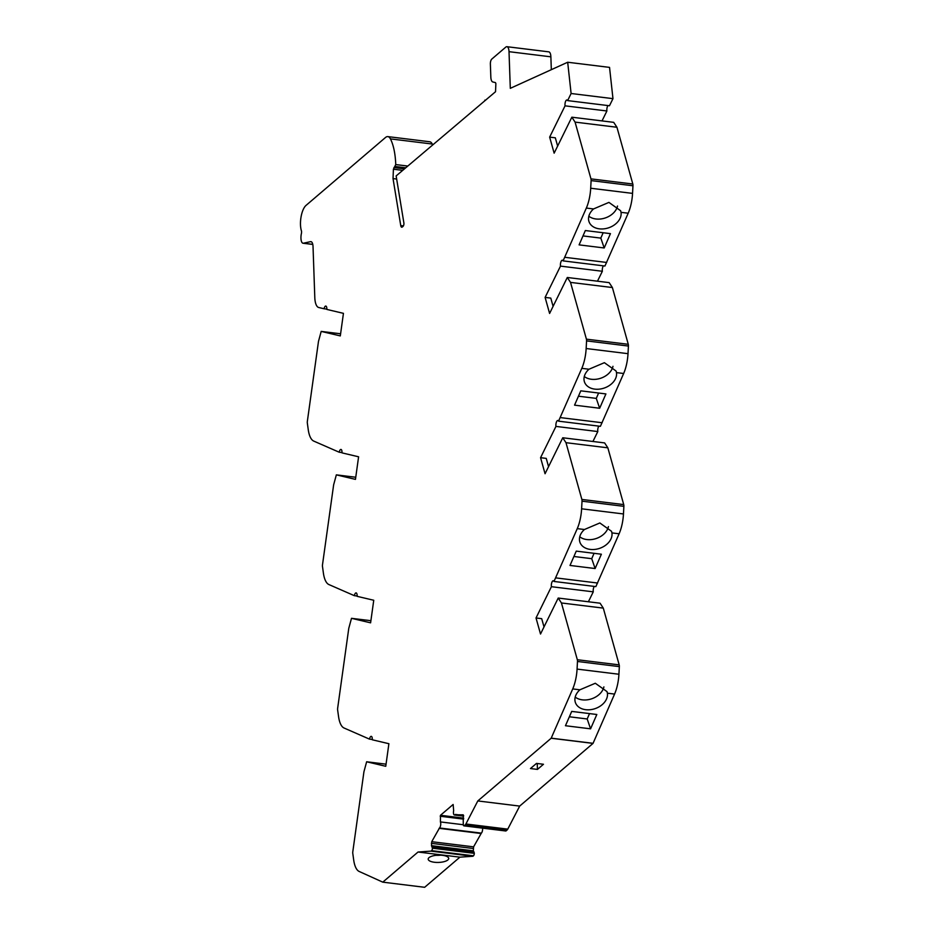 <?xml version="1.0" encoding="UTF-8"?>
<svg xmlns="http://www.w3.org/2000/svg" width="934" height="934" viewBox="0 0 934 934"><rect width="100%" height="100%" fill="white"/><g stroke="black" fill="none" stroke-linecap="round" stroke-linejoin="round"><path stroke-width="1.4" d="M536.49 763.405L530.465 768.554L537.447 769.418L543.471 764.269L536.49 763.405M537.237 763.498L537.447 769.418M436.015 855.322A10.262 3.643 178 0 0 440.638 855.159M442.518 855.322A10.262 3.643 178 0 0 428.192 859.152A10.262 3.643 178 0 0 438.571 862.432A10.262 3.643 178 0 0 448.705 858.428A10.262 3.643 178 0 0 442.518 855.322M575.204 697.079A16.73 12.189 161 0 0 591.993 698.69A16.73 12.189 161 0 0 603.889 686.887M579.886 689.806L595.308 683.256L607.007 691.604L607.392 693.191A16.73 12.189 161 0 1 594.129 708.941A16.73 12.189 161 0 1 575.391 702.531A16.73 12.189 161 0 1 579.886 689.806L572.717 688.918L551.165 738.245L477.811 800.94L465.903 823.986A3.806 1.448 97 0 1 465.319 824.78L464.233 825.714A2.277 0.864 97 0 1 463.883 825.843A2.277 0.864 97 0 1 463.287 824.78L463.194 814.822L454.928 814.798A3.432 1.308 97 0 1 454.391 814.997A3.432 1.308 97 0 1 453.655 810.595L453.13 804.478L440.486 815.289L440.404 821.92A3.432 1.308 97 0 1 440.65 825.166A3.432 1.308 97 0 1 439.494 827.979L431.73 841.697L431.473 845.667L432.454 848.2A2.277 0.864 97 0 1 431.625 850.652L431.333 850.897A3.806 1.448 97 0 1 430.843 851.131L418.047 852.018L382.788 882.151L359.146 871.445A25.463 9.702 97 0 1 353.694 860.004L352.795 853.489A3.035 1.156 97 0 1 352.818 851.61L363.933 771.764L366.642 761.77L385.754 766.289L388.894 743.709L372.281 739.786A3.806 1.448 97 0 0 371.253 736.354A3.806 1.448 97 0 0 369.49 739.133L343.992 727.983A25.463 9.702 97 0 1 338.552 716.541L337.641 710.038A3.035 1.156 97 0 1 337.664 708.159L348.779 628.313L351.499 618.32L370.6 622.826L373.752 600.258L357.127 596.336A3.806 1.448 97 0 0 356.111 592.903A3.806 1.448 97 0 0 354.336 595.67L328.85 584.532A25.463 9.702 97 0 1 323.397 573.091L322.499 566.576A3.035 1.156 97 0 1 322.51 564.696L333.636 484.851L336.345 474.857L355.457 479.376L358.598 456.796L341.984 452.873A3.806 1.448 97 0 0 340.957 449.441A3.806 1.448 97 0 0 339.194 452.219L313.696 441.07A25.463 9.702 97 0 1 308.243 429.628L307.344 423.125A3.035 1.156 97 0 1 307.368 421.246L318.482 341.4L321.191 331.407L340.303 335.913L343.443 313.345L326.83 309.423A3.806 1.448 97 0 0 325.803 306.06A3.806 1.448 97 0 0 324.051 308.769L318.739 307.508A15.201 5.791 97 0 1 314.805 297.607L313.03 246.623A7.6 2.895 97 0 0 310.94 241.649A7.6 2.895 97 0 0 310.555 241.661L303.422 243.214A7.6 2.895 97 0 1 303.036 243.237A7.6 2.895 97 0 1 301.542 232.928L301.554 231.223A15.201 5.791 97 0 1 301.04 217.015A15.201 5.791 97 0 1 306.013 205.422L385.497 137.496A15.201 5.791 97 0 1 387.844 136.609A15.201 5.791 97 0 1 390.424 138.886A50.938 19.404 97 0 1 395.747 164.571L393.412 169.217L393.027 178.592L400.756 225.596A3.806 1.448 97 0 0 401.713 227.207A3.806 1.448 97 0 0 402.309 226.985L403.091 226.308A2.277 0.864 97 0 0 403.873 222.887L396.144 175.931L495.534 91.719L495.872 83.593L495.475 82.601L492.802 81.97A7.6 2.895 97 0 1 490.829 77.02L490.373 63.944A3.806 1.448 97 0 1 491.763 59.111L505.761 47.144A7.6 2.895 97 0 1 506.94 46.7A7.6 2.895 97 0 1 509.018 51.674L510.303 88.333L567.685 62.239L571.106 93.505L567.615 100.603A3.806 1.448 97 0 0 566.938 99.973A3.806 1.448 97 0 0 565.409 101.876A3.806 1.448 97 0 0 565.047 105.834L549.647 137.123L554.142 153.164L571.841 117.194L575.075 122.109L590.965 178.873A3.035 1.156 97 0 1 591.105 180.612L590.697 188.236A25.463 9.702 97 0 1 586.342 208.06L563.085 260.878A3.806 1.448 97 0 0 562.385 260.201A3.806 1.448 97 0 0 560.844 262.139A3.806 1.448 97 0 0 560.493 266.12L545.106 297.409L549.601 313.45L567.3 277.48L570.522 282.395L586.412 339.159A3.035 1.156 97 0 1 586.564 340.898L586.155 348.522A25.463 9.702 97 0 1 581.8 368.346L558.544 421.164A3.806 1.448 97 0 0 557.843 420.487A3.806 1.448 97 0 0 556.302 422.425A3.806 1.448 97 0 0 555.952 426.406L540.564 457.695L545.059 473.736L562.758 437.766L565.981 442.681L581.87 499.445A3.035 1.156 97 0 1 582.022 501.184L581.613 508.808A25.463 9.702 97 0 1 577.259 528.632L553.99 581.45A3.806 1.448 97 0 0 553.302 580.773A3.806 1.448 97 0 0 551.749 582.711A3.806 1.448 97 0 0 551.41 586.692L536.023 617.981L540.517 634.023L558.217 598.052L561.439 602.967L577.329 659.731A3.035 1.156 97 0 1 577.481 661.47L577.072 669.094A25.463 9.702 97 0 1 572.717 688.918M579.745 536.793A16.73 12.189 161 0 0 596.534 538.404A16.73 12.189 161 0 0 608.431 526.601M584.427 529.52L599.85 522.97L611.548 531.318L611.933 532.905A16.73 12.189 161 0 1 598.671 548.655A16.73 12.189 161 0 1 579.932 542.245A16.73 12.189 161 0 1 584.427 529.52L577.259 528.632M584.299 376.507A16.73 12.189 161 0 0 601.076 378.118A16.73 12.189 161 0 0 612.973 366.315M588.969 369.234L604.391 362.684L616.09 371.031L616.487 372.619A16.73 12.189 161 0 1 603.212 388.369A16.73 12.189 161 0 1 584.474 381.959A16.73 12.189 161 0 1 588.969 369.234L581.8 368.346M588.84 216.221A16.73 12.189 161 0 0 605.617 217.832A16.73 12.189 161 0 0 617.514 206.029M593.522 208.947L608.933 202.398L620.631 210.745L621.028 212.333A16.73 12.189 161 0 1 607.754 228.083A16.73 12.189 161 0 1 589.015 221.673A16.73 12.189 161 0 1 593.522 208.947L586.342 208.06M583.003 235.917L600.819 238.112L603.154 232.741M585.338 230.546L579.092 244.871L604.205 247.965L610.451 233.64L585.338 230.546M600.819 238.112L604.205 247.965M578.45 396.203L596.277 398.398L598.612 393.027M580.796 390.832L574.55 405.158L599.663 408.251L605.909 393.926L580.796 390.832M596.277 398.398L599.663 408.251M573.908 556.489L591.724 558.684L594.071 553.313M576.255 551.118L570.009 565.444L595.121 568.537L601.368 554.212L576.255 551.118M591.724 558.684L595.121 568.537M569.366 716.775L587.182 718.97L589.529 713.599M571.713 711.404L565.455 725.73L590.58 728.824L596.826 714.498L571.713 711.404M587.182 718.97L590.58 728.824M536.023 617.981L541.697 618.67L544.008 626.924M540.564 457.695L546.238 458.384L548.55 466.638M545.106 297.409L550.78 298.098L553.091 306.352M549.647 137.123L555.321 137.812L557.633 146.066M382.788 882.151L424.643 887.3L459.902 857.167L418.047 852.018M341.996 452.558L339.194 452.219M355.749 477.251L336.345 474.857M357.15 596.02L354.336 595.67M370.903 620.701L351.499 618.32M372.292 739.483L369.49 739.133M386.046 764.164L366.642 761.77M432.127 846.671L473.912 851.796L474.309 853.349A2.277 0.864 97 0 1 473.48 855.801L473.188 856.058A3.806 1.448 97 0 1 472.709 856.28L459.902 857.167M473.631 851.761L473.328 850.816L431.473 845.667M482.551 828.143A3.432 1.308 97 0 1 481.36 833.128L473.585 846.846L473.328 850.816M480.94 833.478L439.085 828.33M463.287 824.734L440.404 821.92M463.591 819.13L440.206 816.246M463.684 818.137L440.486 815.289M463.568 815.452L455.337 814.436M558.217 598.052L600.072 603.201L603.294 608.116L619.184 664.88A3.035 1.156 97 0 1 619.335 666.619L618.927 674.243A25.463 9.702 97 0 1 614.572 694.067L593.032 743.394L519.678 806.089L507.757 829.135A3.806 1.448 97 0 1 507.174 829.929L506.088 830.863A2.277 0.864 97 0 1 505.738 830.991L463.883 825.843M519.678 806.089L477.811 800.94M593.032 743.394L551.165 738.245M593.067 743.312L551.212 738.164M603.294 608.116L561.439 602.967M551.41 586.692L593.265 591.841L588.385 601.765M562.758 437.766L604.613 442.914L607.847 447.83L623.725 504.594A3.035 1.156 97 0 1 623.877 506.333L623.468 513.957A25.463 9.702 97 0 1 619.114 533.781L595.857 586.599L553.99 581.45M593.265 591.841A3.806 1.448 97 0 1 594.316 586.412M597.608 583.026L555.753 577.877M607.847 447.83L565.981 442.681M592.927 441.478L597.807 431.555L555.952 426.406M567.3 277.48L609.155 282.628L612.389 287.544L628.278 344.307A3.035 1.156 97 0 1 628.419 346.047L628.01 353.671A25.463 9.702 97 0 1 623.655 373.495L600.399 426.313L558.544 421.164M597.807 431.555A3.806 1.448 97 0 1 598.869 426.126M602.15 422.74L560.295 417.591M612.389 287.544L570.522 282.395M560.493 266.12L602.36 271.269L597.468 281.192M571.841 117.194L613.696 122.342L616.93 127.257L632.82 184.021A3.035 1.156 97 0 1 632.96 185.761L632.551 193.385A25.463 9.702 97 0 1 628.197 213.209L604.94 266.027L563.085 260.878M602.36 271.269A3.806 1.448 97 0 1 603.411 265.84M606.691 262.454L564.837 257.305M616.93 127.257L575.075 122.109M602.021 120.906L606.902 110.983L565.047 105.834M567.685 62.239L609.54 67.388L612.973 98.654L609.47 105.752L567.615 100.603M606.902 110.983A3.806 1.448 97 0 1 607.987 105.565M612.973 98.654L571.106 93.505M506.94 46.7L548.795 51.849A7.6 2.895 97 0 1 550.873 56.822L551.329 69.676M485.563 100.242L484.816 100.148M396.658 179.036L393.027 178.592M387.844 136.609L429.698 141.758A15.201 5.791 97 0 1 432.279 144.034A50.938 19.404 97 0 1 432.629 144.747M326.842 309.107L324.051 308.769M340.606 333.788L321.191 331.407M472.709 856.28L430.843 851.131M473.188 856.058L431.333 850.897M473.48 855.801L431.625 850.652M474.309 853.349L432.454 848.2M474.32 853.092L432.465 847.944M473.246 848.504L431.391 843.355M473.585 846.846L431.73 841.697M481.36 833.128L439.494 827.979M463.603 815.861L454.928 814.798M506.088 830.863L464.233 825.714M507.174 829.929L465.319 824.78M507.757 829.135L465.903 823.986M614.572 694.067L607.392 693.191M618.927 674.243L577.072 669.094M619.335 666.619L577.481 661.47M619.184 664.88L577.329 659.731M619.114 533.781L611.933 532.905M623.468 513.957L581.613 508.808M623.877 506.333L582.022 501.184M623.725 504.594L581.87 499.445M623.655 373.495L616.487 372.619M628.01 353.671L586.155 348.522M628.419 346.047L586.564 340.898M628.278 344.307L586.412 339.159M628.197 213.209L621.028 212.333M632.551 193.385L590.697 188.236M632.96 185.761L591.105 180.612M632.82 184.021L590.965 178.873M550.873 56.822L509.018 51.674M403.395 225.911L400.756 225.596M402.659 170.362L393.412 169.217M404.434 168.844L393.961 167.56M405.671 167.793L395.199 166.497M407.714 166.042L395.747 164.571M432.279 144.034L390.424 138.886M312.762 244.369L303.422 243.214M311.314 241.754L310.555 241.661M473.912 851.796L432.057 846.648M463.614 816.129L454.391 814.997M312.785 244.439L303.036 243.237"/></g></svg>
